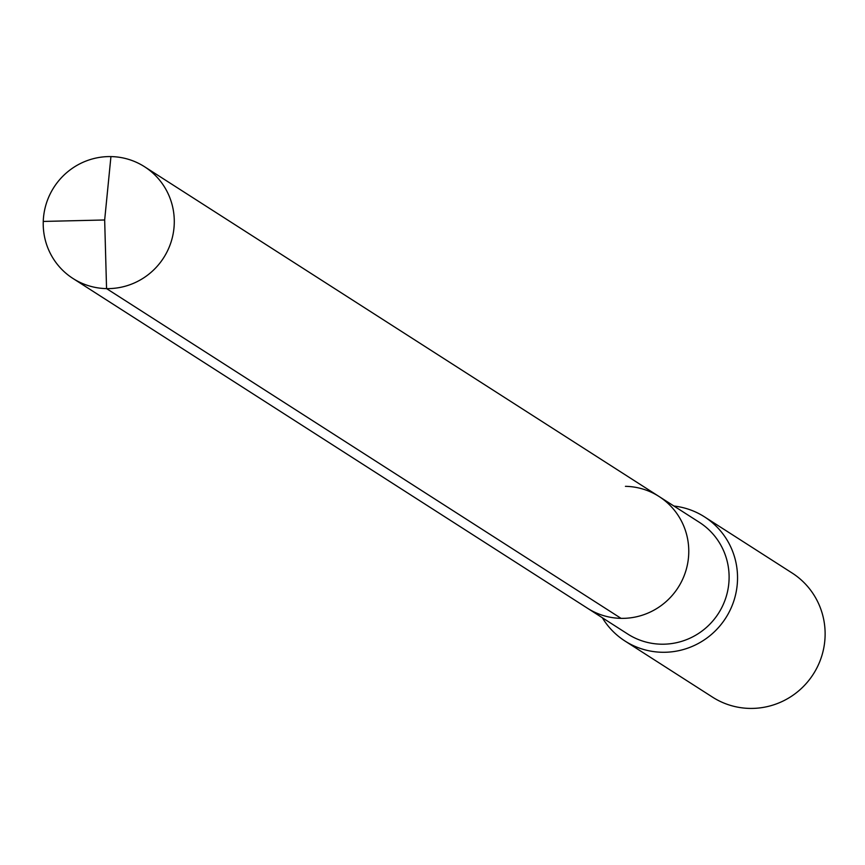 <?xml version="1.0" encoding="UTF-8"?>
<svg xmlns="http://www.w3.org/2000/svg" width="865" height="865" viewBox="0 0 865 865"><rect width="100%" height="100%" fill="white"/><g stroke="black" fill="none" stroke-linecap="round" stroke-linejoin="round"><path stroke-width="1.3" d="M625.427 486.335A66.346 65.199 122.7 0 1 659.043 496.488A66.346 65.199 122.7 0 1 685.74 571.203A66.346 65.199 122.7 0 1 621.048 618.356A66.346 65.199 -57.3 0 1 587.443 608.203A66.346 65.199 -57.3 0 0 621.048 618.356A66.346 65.199 122.7 0 0 685.74 571.203A66.346 65.199 122.7 0 0 659.043 496.488L144.552 166.74A66.346 65.199 122.7 0 1 171.248 241.465A66.346 65.199 122.7 0 1 106.557 288.607L621.048 618.356M659.043 496.488L699.374 522.33A66.346 65.199 122.7 0 1 726.07 597.055A66.346 65.199 122.7 0 1 661.39 644.198A66.346 65.199 -57.3 0 1 627.774 634.056L72.941 278.454A66.346 65.199 -57.3 0 0 106.557 288.607L104.665 219.98L110.936 156.587A66.346 65.199 -57.3 0 0 46.256 203.74A66.346 65.199 -57.3 0 0 72.941 278.454M602.343 617.761A73.72 72.444 -57.3 0 0 624.952 641.008A73.72 72.444 -57.3 0 0 662.298 652.275A73.72 72.444 122.7 0 0 734.169 599.888A73.72 72.444 122.7 0 0 704.51 516.87A73.72 72.444 122.7 0 0 673.943 506.036M704.51 516.87L792.091 572.998A73.72 72.444 122.7 0 1 821.75 656.027A73.72 72.444 122.7 0 1 749.879 708.413A73.72 72.444 -57.3 0 1 712.533 697.136L624.952 641.008M43.25 221.44L104.665 219.98L110.936 156.587A66.346 65.199 122.7 0 1 144.552 166.74"/></g></svg>
